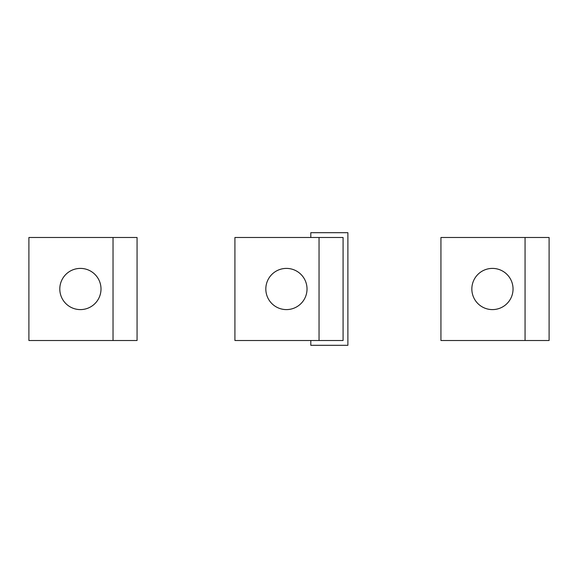 <?xml version="1.0" encoding="UTF-8"?>
<svg xmlns="http://www.w3.org/2000/svg" width="578" height="578" viewBox="0 0 578 578"><rect width="100%" height="100%" fill="white"/><g stroke="black" fill="none" stroke-linecap="round" stroke-linejoin="round"><path stroke-width="0.87" d="M319.042 237.493L343.079 237.493L343.079 340.507L234.921 340.507L234.921 237.493L319.042 237.493L319.042 340.507M310.805 237.493L310.805 232.688L347.884 232.688L347.884 345.312L310.805 345.312L310.805 340.507M265.822 289A20.598 20.598 0 0 0 286.428 309.598A20.598 20.598 0 0 0 307.026 289A20.598 20.598 0 0 0 286.428 268.402A20.598 20.598 0 0 0 265.822 289M525.062 237.493L549.1 237.493L549.1 340.507L440.942 340.507L440.942 237.493L525.062 237.493L525.062 340.507M549.1 317.156L549.1 260.844L549.1 317.156M471.843 289A20.598 20.598 0 0 0 492.442 309.598A20.598 20.598 0 0 0 513.047 289A20.598 20.598 0 0 0 492.442 268.402A20.598 20.598 0 0 0 471.843 289M113.028 237.493L137.058 237.493L137.058 340.507L28.9 340.507L28.9 237.493L113.028 237.493L113.028 340.507M59.801 289A20.598 20.598 0 0 0 80.407 309.598A20.598 20.598 0 0 0 101.006 289A20.598 20.598 0 0 0 80.407 268.402A20.598 20.598 0 0 0 59.801 289"/></g></svg>
